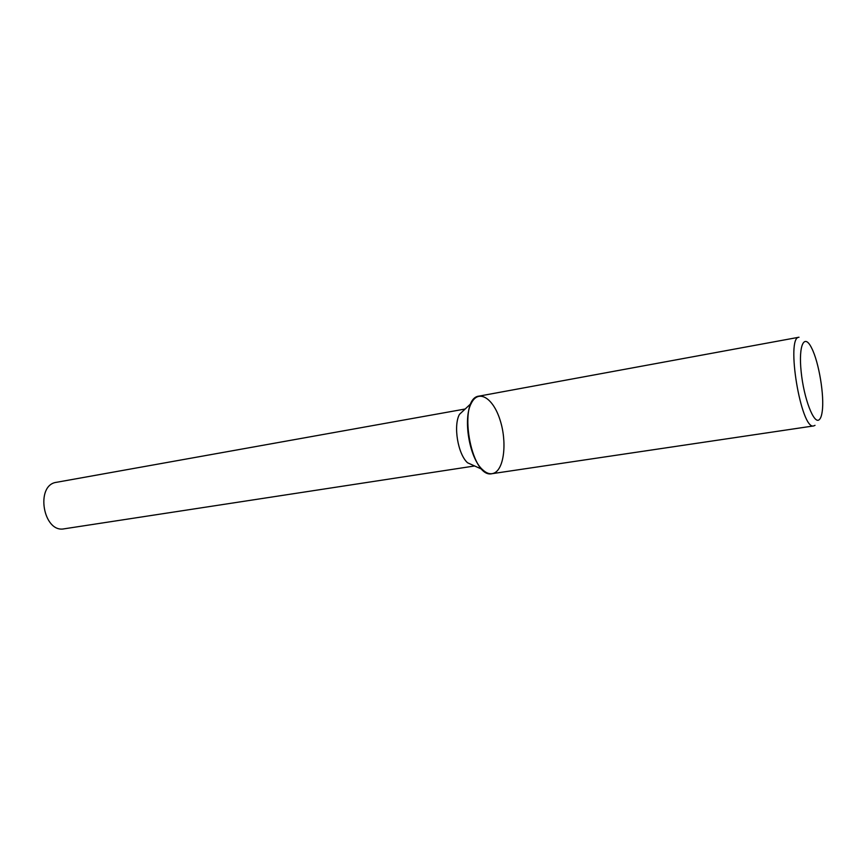 <?xml version="1.0" encoding="UTF-8"?>
<svg xmlns="http://www.w3.org/2000/svg" width="866" height="866" viewBox="0 0 866 866"><rect width="100%" height="100%" fill="white"/><g stroke="black" fill="none" stroke-linecap="round" stroke-linejoin="round"><path stroke-width="1.3" d="M494.248 473.02C504.391 468.495 507.097 441.346 499.985 419.761C493.1 397.905 478.389 388.747 471.299 403.264C462.79 418.516 469.307 457.746 482.297 469.437C486.508 473.486 490.492 474.687 494.248 473.02M465.15 409.023L459.478 414.349C453.145 425.65 457.876 454.13 467.532 462.769L474.622 465.973L64.268 528.801C43.062 533.38 34.986 484.83 56.539 482.297L465.172 409.012M819.182 419.729C820.611 418.57 821.618 415.842 822.202 411.545C824.54 396.043 818.879 362.01 811.659 348.089C804.319 332.89 798.344 345.004 801.158 371.72C803.789 398.328 813.856 424.567 819.182 419.729M813.759 425.91L492.083 473.68C470.563 479.266 457.01 397.765 479.179 396.087L799.015 337.231C785.527 336.906 801.093 430.586 813.759 425.91L815.025 425.347M467.532 462.769L482.297 469.437M459.478 414.349L471.299 403.264"/></g></svg>
